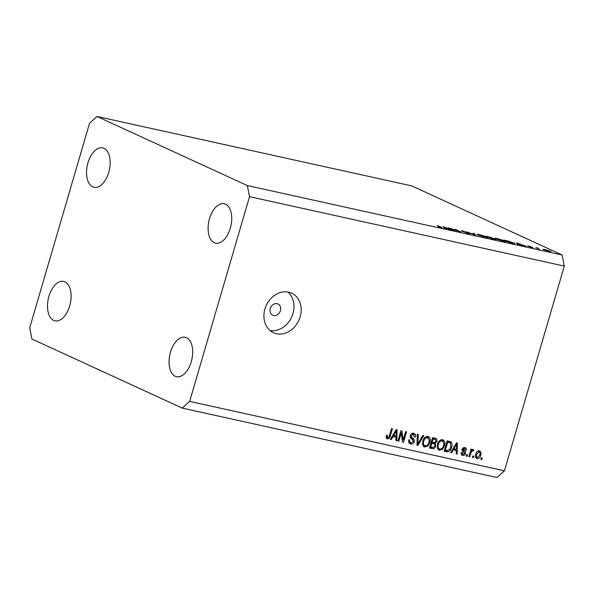 <?xml version="1.0" encoding="UTF-8"?>
<svg xmlns="http://www.w3.org/2000/svg" width="594" height="594" viewBox="0 0 594 594"><rect width="100%" height="100%" fill="white"/><g stroke="black" fill="none" stroke-linecap="round" stroke-linejoin="round"><path stroke-width="0.89" d="M277.079 303.683A6.215 5.123 114.7 0 0 270.478 307.982A6.215 5.123 114.7 0 0 272.75 315.258A6.215 5.123 114.7 0 0 273.611 315.548A6.215 5.123 114.7 0 0 280.205 311.249A6.215 5.123 114.7 0 0 277.94 303.972A6.215 5.123 114.7 0 0 277.079 303.683M288.617 292.151A21.748 17.924 114.7 0 0 265.518 307.217A21.748 17.924 114.7 0 0 273.463 332.685A21.748 17.924 114.7 0 0 276.47 333.694A21.748 17.924 114.7 0 0 299.562 318.629A21.748 17.924 114.7 0 0 291.624 293.161A21.748 17.924 114.7 0 0 288.617 292.151M108.747 172.371A20.196 11.264 -77.6 0 0 102.703 147.869A20.196 11.264 -77.6 0 0 87.957 162.815A20.196 11.264 -77.6 0 0 94.001 187.31A20.196 11.264 -77.6 0 0 108.747 172.371M230.309 228.23A20.196 11.264 -77.6 0 0 224.265 203.735A20.196 11.264 -77.6 0 0 209.519 218.674A20.196 11.264 -77.6 0 0 215.563 243.176A20.196 11.264 -77.6 0 0 230.309 228.23M191.268 361.753A20.196 11.264 -77.6 0 0 185.217 337.258A20.196 11.264 -77.6 0 0 170.471 352.197A20.196 11.264 -77.6 0 0 176.522 376.7A20.196 11.264 -77.6 0 0 191.268 361.753M69.706 305.895A20.196 11.264 -77.6 0 0 63.655 281.393A20.196 11.264 -77.6 0 0 48.908 296.339A20.196 11.264 -77.6 0 0 54.96 320.834A20.196 11.264 -77.6 0 0 69.706 305.895M450.467 228.556L454.87 230.576L448.477 227.829L458.872 231.177L455.256 229.321L460.855 231.898L450.423 228.72M469.334 233.769L469.431 233.457C470.188 233.85 469.854 233.902 468.428 233.598L461.731 231.029C461.048 230.687 461.338 230.643 462.6 230.91L469.847 233.746M468.815 233.68L468.629 233.279M461.731 231.029L461.352 230.776M463.082 231.155L462.459 231.318M475.772 235.187L466.335 231.764L474.532 234.63L473.054 233.249L473.901 233.435L475.772 235.187M478.712 235.328L477.97 235.009C476.41 234.236 476.945 234.118 479.581 234.652L487.206 237.043C488.758 237.815 488.201 237.927 485.536 237.377L477.079 234.4M484.89 237.229L484.927 237.103C487.162 237.57 487.659 237.489 486.419 236.865L487.028 237.659L487.206 237.043L488.09 237.63M496.346 239.219L495.596 238.899C494.037 238.127 494.572 238.008 497.208 238.543L504.833 240.926C506.385 241.699 505.828 241.81 503.163 241.261L494.705 238.291M502.517 241.119L502.554 240.993C504.789 241.461 505.286 241.379 504.046 240.756L504.655 241.55L504.833 240.926L505.717 241.513M517.805 244.461L516.386 242.805L526.165 246.302L518.213 244.119L518.673 244.646L517.805 244.461M411.746 185.9L562.102 254.997L564.3 266.097L504.432 470.834L497.03 477.531L182.254 408.1L31.898 339.003L29.7 327.903L89.568 123.166L96.971 116.469L411.746 185.9M96.971 116.469L247.327 185.566L562.102 254.997M550.222 251.596L550.348 251.151C551.455 251.708 551.046 251.782 549.123 251.381L543.116 249.205L550.972 251.566M543.681 249.68L543.079 249.332M535.855 247.78L537.629 247.869L536.753 247.973L539.389 249.22L535.907 247.601M537.147 247.854L536.694 248.173M527.375 245.834L530.16 246.324L528.14 245.998L532.744 247.49L532.038 247.616L527.836 246.02M532.669 247.735L532.038 247.616M531.467 247.483L531.972 247.327M513.869 243.213L513.951 242.953C515.585 243.748 514.991 243.837 512.177 243.213L509.444 242.612L503.846 240.043L508.627 241.142L514.879 243.562M495.329 239.464L495.426 239.144C496.257 239.575 495.849 239.612 494.201 239.256L491.817 238.729L486.219 236.152L495.886 239.449M492.018 238.149L492.129 237.786L492.27 238.209M444.357 228.259L443.057 226.633L452.717 230.101L444.765 227.918L445.218 228.445L444.357 228.259M440.303 227.391L440.332 227.264C441.156 227.398 441.082 227.272 440.109 226.871L437.177 225.334L440.956 227.071C442.322 227.643 442.292 227.792 440.867 227.524L438.09 226.76L440.332 227.264C441.156 227.398 441.082 227.272 440.109 226.871M440.904 227.264L440.956 227.071C442.322 227.643 442.292 227.792 440.867 227.524M401.217 432.952L398.797 441.216L397.883 441.015L400.92 430.628L401.893 430.843L403.192 439.946L405.613 431.667L406.526 431.868L403.489 442.255L402.509 442.04L401.217 432.952L400.356 432.558M409.57 443.451L410.751 444C408.932 443.451 408.293 442.07 408.828 439.842L409.786 439.909C409.452 441.453 409.919 442.419 411.182 442.797L413.483 441.416L411.857 438.966C410.506 438.372 409.986 437.251 410.313 435.588C410.981 433.791 412.11 433.033 413.706 433.308C415.355 433.776 415.956 435.008 415.503 437.006L414.553 436.939L413.379 434.526L411.226 435.818L411.204 436.932L413.773 438.803L414.412 441.587C413.676 443.51 412.451 444.312 410.751 444L410.105 443.785M408.642 441.572L411.182 442.797M413.706 433.308L414.308 433.509M411.783 433.791L413.818 434.674L411.531 433.746M423.737 435.662L417.924 445.433L416.973 445.225L417.374 434.259L418.317 434.466L417.753 444.104L422.779 435.454L423.737 435.662M423.722 446.599L424.799 447.096L422.676 444.891L422.824 441.134C423.626 438.023 425.319 436.456 427.918 436.442C430.153 437.511 430.791 439.545 429.848 442.552L427.858 446.079L424.22 446.903M427.918 436.442L428.489 436.635M438.372 449.829L439.449 450.326L437.333 448.128L437.481 444.364C438.275 441.253 439.976 439.694 442.575 439.671C444.802 440.741 445.448 442.775 444.498 445.782L442.508 449.316L438.869 450.141M442.575 439.671L443.146 439.864M453.281 449.933L451.603 452.866L450.653 452.658L456.504 442.894L457.395 443.087L457.18 454.091L456.222 453.883L456.363 450.608L452.502 449.576M482.217 458.041L481.786 459.526L480.873 459.318L481.303 457.84L482.217 458.041M247.327 185.566L249.525 196.666L564.3 266.097M249.525 196.666L189.649 401.403L504.432 470.834M476.343 458.278L477.108 458.635C475.49 457.855 475.051 456.37 475.794 454.18C476.343 451.945 477.539 450.824 479.395 450.809C480.999 451.574 481.452 453.036 480.739 455.19C480.197 457.469 478.994 458.613 477.108 458.635L476.7 458.501M479.395 450.809L479.804 450.943M473.752 456.17L473.314 457.655L472.401 457.454L472.831 455.969L473.752 456.17M473.099 449.42L473.841 450.014L473.18 451.024L472.601 450.749L471.525 451.447L469.765 456.868L468.852 456.667L471.057 449.116L471.978 449.316L471.621 450.527L473.299 449.495M473.18 451.024L471.747 450.356M467.567 454.804L467.136 456.289L466.216 456.088L466.654 454.603L467.567 454.804M461.746 455.034L462.637 455.442C461.375 455.078 460.885 454.106 461.167 452.531L462.125 452.598L463.016 454.38L464.545 453.467L463.795 452.131C462.578 451.663 462.058 450.727 462.229 449.316C462.763 447.928 463.647 447.356 464.887 447.609C466.104 447.906 466.594 448.782 466.349 450.23L465.392 450.163L464.605 448.7L463.186 449.368L464.196 450.72C465.377 451.173 465.815 452.093 465.518 453.482C464.961 455.026 464.003 455.68 462.637 455.442L462.154 455.286M461.1 453.534L463.016 454.38M464.887 447.609L465.384 447.772M463.082 447.98L464.894 448.789L463.068 447.995M451.611 447.282C450.876 450.386 449.242 451.893 446.725 451.789L444.126 451.217L447.163 440.83L450.995 441.877C452.197 443.302 452.405 445.099 451.611 447.282L450.757 446.881M450.705 441.713L450.259 441.542M435.246 438.201C436.724 438.535 437.273 439.59 436.902 441.349L435.276 443.31L435.744 446.124C435.083 448.121 433.895 448.938 432.187 448.581L429.477 447.987L432.514 437.6L435.944 438.431M392.961 436.627L391.283 439.56L390.325 439.352L396.183 429.588L397.074 429.781L396.851 440.785L395.901 440.577L396.035 437.303L392.174 436.271M386.664 438.513L387.385 438.84L386.219 437.808L386.427 435.187L387.385 435.254L387.778 437.637L388.921 437.058L391.535 428.564L392.448 428.764L390.392 435.81C389.991 437.815 388.988 438.825 387.385 438.84L386.998 438.721M386.026 436.85L387.778 437.637M189.649 401.403L182.254 408.1M270.084 330.539A21.748 17.924 114.7 0 0 291.632 317.099A21.748 17.924 114.7 0 0 287.8 291.996M480.925 459.125L481.786 459.526M478.89 450.757L479.41 452.027M479.878 454.789L480.739 455.19M477.294 457.514L476.017 457.952M475.504 456.689L477.45 457.558L479.804 455.063C480.353 453.564 480.108 452.502 479.061 451.886L476.707 454.38C476.158 455.88 476.403 456.942 477.45 457.558M477.598 451.217L479.291 451.96L477.687 451.225M475.853 453.987L476.707 454.38M472.453 457.261L473.314 457.655M468.911 456.474L469.765 456.868M470.767 450.126L471.621 450.527M472.653 449.472L473.841 450.014M470.515 450.987L471.525 451.447M470.054 452.561L470.916 452.955M466.275 455.895L467.136 456.289M464.449 447.549L464.82 448.76M465.436 449.814L466.349 450.23M462.347 448.982L463.186 449.368M462.177 449.547L463.298 450.059M461.694 449.324L462.592 449.985C463.773 450.438 464.218 451.358 463.921 452.747M464.612 453.066L465.518 453.482M462.882 454.343L461.493 454.766M450.757 452.48L451.603 452.866M455.657 449.168L455.635 450.282M456.237 453.66L457.18 454.091M452.598 449.398L456.363 450.608M455.65 445.946L453.935 448.782L456.415 449.331L456.638 444.067L455.65 445.946L454.885 445.597M453.177 448.44L453.935 448.782M455.977 443.77L456.638 444.067M447.579 450.638L445.129 451.054L446.725 451.789M445.129 451.054L444.23 450.853M449.68 441.387L450.401 443.02M448.856 442.337L446.911 441.684M446.866 441.854L447.728 442.248L445.396 450.207L446.97 450.549L449.613 449.524L450.705 447.059L450.46 443.072L448.485 442.107M444.535 449.806L445.396 450.207M447.676 441.854L449.272 442.589L447.728 442.248M450.46 443.072L449.272 442.589M442.248 439.619L443.176 441.416M443.636 445.389L444.498 445.782M441.446 448.826L442.508 449.316M440.161 449.161L438.157 449.643M440.622 440.154L442.634 441.023L440.265 440.102M437.273 447.883L439.798 449.116C441.75 449.079 443.013 447.891 443.592 445.545L443.896 443.117L442.226 440.889C440.228 440.926 438.951 442.159 438.387 444.587C437.674 446.807 438.149 448.314 439.798 449.116M437.533 444.193L438.387 444.587M432.9 447.431L429.581 447.624M434.949 438.134L435.439 439.612M436.018 440.941L436.902 441.349M433.858 442.485L435.276 443.31M433.679 442.575L434.333 443.993M434.882 445.723L435.744 446.124M430.954 442.938L431.808 443.332L430.747 446.97L433.486 447.438L434.83 445.931C435.112 444.609 434.667 443.866 433.501 443.703L430.999 442.768M432.217 438.617L433.071 439.018L432.165 442.114L434.711 442.575L435.937 441.312L435.417 439.597L432.261 438.454M431.303 441.721L432.165 442.114M435.417 439.597L433.071 439.018M429.885 446.577L430.747 446.97M431.897 442.968L433.501 443.703L431.808 443.332M427.598 436.39L428.526 438.186M428.987 442.151L429.848 442.552M426.796 445.597L427.858 446.079M425.512 445.931L423.507 446.413M425.972 436.924L427.977 437.793L425.608 436.872M422.616 444.654L425.148 445.879C427.101 445.849 428.363 444.661 428.942 442.315L429.247 439.887L427.576 437.659C425.579 437.696 424.294 438.929 423.737 441.357C423.025 443.577 423.492 445.084 425.148 445.879M422.883 440.963L423.737 441.357M416.981 445.003L417.924 445.433M417.025 443.77L417.753 444.104M413.402 433.256L414.063 434.815M414.612 436.597L415.503 437.006M410.365 435.424L411.226 435.818M410.172 436.456L411.204 436.932M410.179 436.813L413.773 438.803M412.177 438.068L412.964 439.686M413.543 441.186L414.412 441.587M411.449 442.842L409.4 443.31M397.943 440.822L398.797 441.216M400.549 431.897L400.66 432.699M402.145 439.463L403.192 439.946M402.45 439.605L402.257 440.265M402.48 441.788L403.489 442.255M390.436 439.174L391.283 439.56M395.337 435.862L395.314 436.976M395.908 440.354L396.851 440.785M392.278 436.093L396.035 437.303M395.329 432.64L393.614 435.476L396.094 436.026L396.309 430.761L395.329 432.64L394.557 432.291M392.857 435.135L393.614 435.476M395.656 430.464L396.309 430.761M389.53 435.417L390.392 435.81M387.57 437.563L386.367 438.157M549.561 250.98L545.389 249.666C543.933 249.369 543.629 249.435 544.475 249.859L548.618 251.151C550.089 251.455 550.4 251.396 549.561 250.98L549.962 251.552M544.438 249.992L543.926 249.784M518.094 244.52L518.213 244.119M521.22 244.646L517.53 243.317L518.072 243.948L521.183 244.773M517.352 243.926L517.53 243.317M517.916 244.483L518.072 243.948M505.212 240.481L509.659 242.523L513.053 243.236C514.107 243.384 514.144 243.236 513.157 242.783L505.16 240.644M513.008 243.392L513.053 243.236C514.107 243.384 514.144 243.236 513.157 242.783M504.046 240.756L497.817 238.818C495.626 238.365 495.151 238.446 496.384 239.07L502.554 240.993M488.654 236.828L491.342 237.615L488.654 236.828M491.535 238.031L491.342 237.615M490.473 237.793L492.032 238.639L494.631 238.966L490.473 237.793M494.824 239.382L494.631 238.966M486.419 236.865L480.19 234.927C477.999 234.474 477.524 234.563 478.757 235.179L484.927 237.103M473.76 233.91L473.901 233.435M444.646 228.326L444.765 227.918M447.772 228.445L444.082 227.123L444.624 227.747L447.735 228.571M443.904 227.725L444.082 227.123M444.468 228.282L444.624 227.747M462.592 449.985L464.196 450.72M430.591 447.846L432.187 448.581M432.974 438.61L434.57 439.345M417.092 442.033L417.879 442.389M410.803 437.199L412.399 437.934M472.883 450.846L471.287 450.111"/></g></svg>
